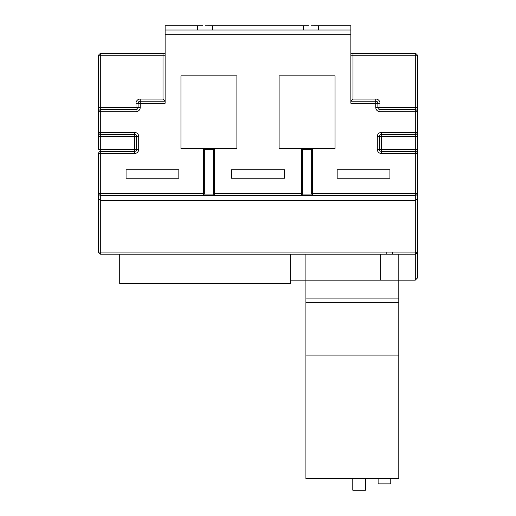<?xml version="1.0" encoding="UTF-8"?>
<svg xmlns="http://www.w3.org/2000/svg" width="516" height="516" viewBox="0 0 516 516"><rect width="100%" height="100%" fill="white"/><g stroke="black" fill="none" stroke-linecap="round" stroke-linejoin="round"><path stroke-width="0.77" d="M390.773 478.59L390.773 483.866L378.112 483.866L378.112 478.59M205.013 25.813L212.618 25.8L205.013 25.813M310.987 25.813L318.585 25.8L310.987 25.813M417.373 149.285L415.264 149.285L415.264 136.624L381.485 136.624L381.485 149.285L415.264 149.285L415.264 153.51L417.373 153.51L417.373 278.053L415.264 280.162L415.264 254.201L100.736 254.201A2.109 2.109 0 0 1 98.627 252.092L98.627 153.51A2.109 2.109 0 0 1 100.736 151.401L134.515 151.401L134.515 136.624L100.736 136.624L100.736 149.285L136.624 149.285L136.624 136.624L134.515 136.624L134.515 134.515L100.736 134.515A2.109 2.109 0 0 1 98.627 132.399L98.627 149.285L100.736 149.285L100.736 151.401A2.109 2.109 0 0 0 98.627 153.51L100.736 153.51L100.736 193.339L203.33 193.339L203.33 148.653L180.955 148.653L180.955 75.826L236.889 75.826L236.889 148.653L214.514 148.653L214.514 193.339L301.486 193.339L301.486 148.653L279.111 148.653L279.111 75.826L335.045 75.826L335.045 148.653L312.67 148.653L312.67 193.339L415.264 193.339L415.264 153.51L381.485 153.51L381.485 151.401L415.264 151.401A2.109 2.109 0 0 1 417.373 153.51L417.373 55.773A2.109 2.109 0 0 0 415.264 53.664L415.264 55.773L352.989 55.773L352.989 99.046L375.79 99.046A4.225 4.225 0 0 1 380.008 103.271L380.008 107.489L415.264 107.489L415.264 55.773L417.373 55.773M352.989 99.046L350.88 101.162L375.79 101.162A2.109 2.109 0 0 1 377.899 103.271L377.899 107.489L375.79 107.489L375.79 103.271L350.88 103.271L350.88 34.243L165.12 34.243L165.12 103.271L140.21 103.271L140.21 101.162L165.12 101.162L163.011 99.046L163.011 55.773L100.736 55.773L100.736 107.489L98.627 107.489L98.627 55.773A2.109 2.109 0 0 1 100.736 53.664L165.12 53.664M415.264 53.664L350.88 53.664M380.789 280.162L398.797 280.162L398.797 478.59L305.917 478.59L305.917 280.162L380.789 280.162L380.789 254.201M305.917 254.201L305.917 280.162L290.721 280.162L290.721 254.201M417.373 278.053L415.264 280.162L398.797 280.162L398.797 254.201M119.738 254.201L119.738 283.755L290.721 283.755L290.721 280.162M165.12 34.243L165.12 30.025L197.415 30.025L197.415 25.8L202.517 25.8M197.415 25.8L165.12 25.8L165.12 30.025M303.382 25.8L212.618 25.8L212.618 30.025L303.382 30.025L303.382 25.8L308.484 25.8M350.88 25.8L318.585 25.8L318.585 30.025L350.88 30.025L350.88 25.8M197.415 30.025L212.618 30.025M303.382 30.025L318.585 30.025M140.21 107.489L138.101 107.489L138.101 103.271L140.21 103.271L140.21 107.489A4.225 4.225 0 0 1 135.992 111.714L100.736 111.714L100.736 132.399L98.627 132.399L98.627 107.489M392.418 252.092L415.264 252.092L415.264 195.416L100.736 195.416L100.736 193.339L98.627 193.339L98.627 198.615L100.736 200.369L100.736 252.092L392.418 252.092L392.418 254.201M417.373 198.615L415.264 200.369L100.736 200.369L100.736 195.416A2.109 2.077 180 0 1 98.627 193.339M138.101 107.489A2.109 2.109 0 0 1 135.992 109.605A2.109 2.109 0 0 0 138.101 107.489L100.736 107.489L100.736 109.605A2.109 2.109 0 0 0 98.627 111.714L100.736 111.714L100.736 109.605L135.992 109.605L135.992 103.271A4.225 4.225 0 0 1 140.21 99.046L163.011 99.046M377.267 149.285L377.267 136.624L379.376 136.624L379.376 149.285L381.485 149.285L381.485 151.401A2.109 2.109 0 0 1 379.376 149.285A2.109 2.109 0 0 0 381.485 151.401A2.109 2.109 0 0 1 379.376 149.285L377.267 149.285A4.225 4.225 0 0 0 381.485 153.51M381.485 132.399L415.264 132.399L415.264 134.515L381.485 134.515L381.485 136.624L379.376 136.624A2.109 2.109 0 0 1 381.485 134.515A2.109 2.109 0 0 0 379.376 136.624A2.109 2.109 0 0 1 381.485 134.515L381.485 132.399A4.225 4.225 0 0 0 377.267 136.624M380.008 111.714L380.008 107.489L377.899 107.489A2.109 2.109 0 0 0 380.008 109.605L415.264 109.605A2.109 2.109 0 0 1 417.373 111.714L380.008 111.714A4.225 4.225 0 0 1 375.79 107.489M350.88 34.243L350.88 30.025M311.677 194.1L302.479 194.1L302.479 149.653L301.486 148.653L312.67 148.653L311.677 149.653L311.677 194.1L312.67 195.093M213.521 194.1L204.323 194.1L204.323 149.653L203.33 148.653L214.514 148.653L213.521 149.653L213.521 194.1L214.514 195.093M203.33 193.339L203.175 195.416M204.323 194.1L203.33 195.093M214.669 195.416L214.514 193.339M204.323 149.653L213.521 149.653M301.486 193.339L301.331 195.416M302.479 194.1L301.486 195.093M312.825 195.416L312.67 193.339M302.479 149.653L311.677 149.653M126.065 178.207L126.065 169.764L178.839 169.764L178.839 178.207L126.065 178.207M231.613 178.207L231.613 169.764L284.387 169.764L284.387 178.207L231.613 178.207M337.161 178.207L337.161 169.764L389.935 169.764L389.935 178.207L337.161 178.207M305.917 355.105L398.797 355.105M305.917 302.331L398.797 302.331M305.917 298.106L398.797 298.106M365.444 478.59L365.444 490.2L352.783 490.2L352.783 478.59M140.21 99.046L140.21 101.162A2.109 2.109 0 0 0 138.101 103.271L135.992 103.271M134.515 134.515A2.109 2.109 0 0 1 136.624 136.624A2.109 2.109 0 0 0 134.515 134.515L134.515 132.399L100.736 132.399L100.736 136.624L98.627 136.624M136.624 149.285A2.109 2.109 0 0 1 134.515 151.401A2.109 2.109 0 0 0 136.624 149.285L138.733 149.285L138.733 136.624A4.225 4.225 0 0 0 134.515 132.399M386.174 252.092L386.174 254.201M415.264 254.201L417.373 252.092A2.109 2.109 0 0 1 415.264 254.201A2.109 2.109 0 0 0 417.373 252.092L415.264 252.092L415.264 254.201M415.264 134.515A2.109 2.109 0 0 0 417.373 132.399A2.109 2.109 0 0 1 415.264 134.515L415.264 136.624L417.373 136.624M100.736 151.401L100.736 153.51L134.515 153.51A4.225 4.225 0 0 0 138.733 149.285M417.373 132.399L415.264 132.399L415.264 107.489L417.373 107.489M163.011 53.664L163.011 55.773L165.12 55.773M98.627 55.773L100.736 55.773L100.736 53.664M140.21 101.162A2.109 2.109 0 0 0 138.101 103.271M135.992 111.714L135.992 109.605M100.736 109.605A2.109 2.109 0 0 0 98.627 111.714M138.733 136.624L136.624 136.624M134.515 153.51L134.515 151.401M100.736 254.201L100.736 252.092L98.627 252.092M415.264 195.416A2.109 2.077 0 0 0 417.373 193.339L415.264 193.339L415.264 195.416M375.79 99.046L375.79 103.271L380.008 103.271M350.88 55.773L352.989 55.773L352.989 53.664"/></g></svg>
